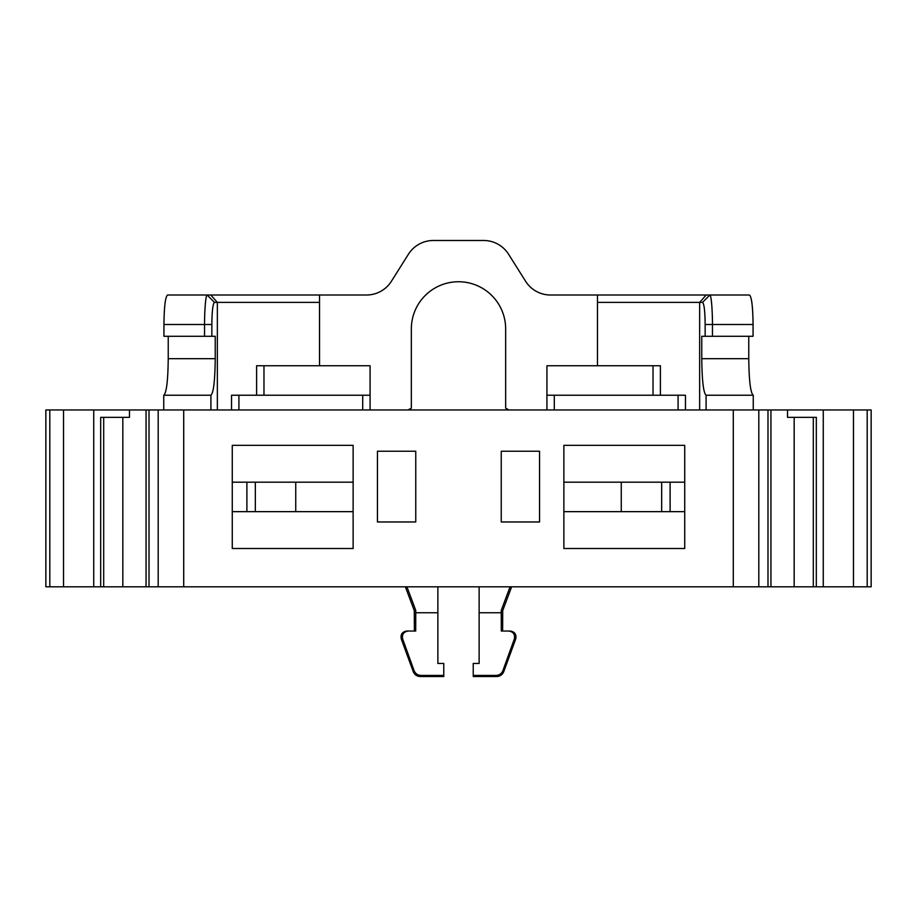 <?xml version="1.0" encoding="UTF-8"?>
<svg xmlns="http://www.w3.org/2000/svg" width="917" height="917" viewBox="0 0 917 917"><rect width="100%" height="100%" fill="white"/><g stroke="black" fill="none" stroke-linecap="round" stroke-linejoin="round"><path stroke-width="1.38" d="M597.46 365.757L597.46 295.01L709.85 295.01C711.615 295.572 712.486 314.107 712.463 324.492L712.463 336.275L753.063 336.275L753.063 324.492C752.846 306.622 751.642 296.799 749.453 295.01L709.85 295.01L702.537 302.381L597.46 302.381M597.46 295.01L550.521 295.01A29.47 29.47 0 0 1 525.579 281.244L508.58 254.25A29.47 29.47 0 0 0 483.637 240.483L433.363 240.483A29.47 29.47 0 0 0 408.42 254.25L391.421 281.244A29.47 29.47 0 0 1 366.479 295.01L210.795 295.01L217.352 302.381L214.463 302.381C212.882 303.653 212.01 311.023 211.85 324.492L211.85 336.275L215.231 336.275L215.231 358.685C214.968 380.842 213.523 393.015 210.91 395.227L163.753 395.227C166.47 393.015 167.971 380.842 168.235 358.685L168.235 336.275M502.642 631.034L502.699 610.665L511.64 586.811M414.358 631.034L414.301 610.665L415.756 610.401L415.756 612.751L437.868 612.751L437.868 586.811M443.759 675.428L443.759 676.517L420.204 676.517C416.891 676.345 414.576 674.729 413.269 671.68L401.256 638.943C400.385 634.415 402.219 631.779 406.77 631.034L408.214 631.034C403.652 631.779 401.806 634.415 402.643 638.943L414.06 670.556C415.344 673.628 417.648 675.244 420.972 675.428L443.759 675.428L443.759 663.449L437.868 663.449L437.868 612.751M502.94 670.556C501.656 673.628 499.352 675.244 496.028 675.428L473.241 675.428L473.241 663.449L479.132 663.449L479.132 612.751L501.244 612.751L501.29 631.034L510.23 631.034C514.781 631.779 516.615 634.415 515.744 638.943L514.357 638.943L502.94 670.556L503.731 671.68L515.744 638.943M514.357 638.943C515.194 634.415 513.348 631.779 508.786 631.034M406.919 586.811L415.756 610.401M712.463 336.275L701.769 336.275L701.769 358.685L748.765 358.685L748.765 336.275M705.15 336.275L705.15 324.492C705.001 311.092 704.13 303.733 702.537 302.381M699.648 409.968L699.648 302.381L706.205 295.01M706.09 409.968L706.09 395.227C703.477 393.015 702.032 380.842 701.769 358.685M748.765 358.685C749.029 380.842 750.53 393.015 753.247 395.227L753.247 409.968M787.531 409.968L871.15 409.968L871.15 586.811L816.313 586.811L816.313 417.338L787.531 417.338L787.531 409.968L45.85 409.968L45.85 586.811L794.168 586.811L794.168 417.338M816.313 586.811L794.168 586.811M163.753 409.968L163.753 395.227M210.91 409.968L210.91 395.227M217.352 409.968L217.352 302.381L319.54 302.381M211.85 336.275L163.937 336.275L163.937 324.492L204.537 324.492C204.514 314.107 205.385 295.572 207.15 295.01L210.795 295.01M214.463 302.381L207.15 295.01L167.547 295.01C165.358 296.799 164.154 306.622 163.937 324.492M232.276 548.504L232.276 445.341L353.125 445.341L353.125 548.504L232.276 548.504M670.109 482.182L670.109 511.652M706.09 395.227L753.247 395.227M563.875 548.504L563.875 445.341L684.724 445.341L684.724 548.504L563.875 548.504M377.449 451.233L415.756 451.233L415.756 521.968L377.449 521.968L377.449 451.233M501.244 451.233L539.551 451.233L539.551 521.968L501.244 521.968L501.244 451.233M509.004 409.968L505.657 408.191L505.657 328.905A47.157 47.157 0 0 0 458.5 281.748A47.157 47.157 0 0 0 411.343 328.905L411.343 408.191L407.996 409.968M246.891 482.182L246.891 511.652M100.687 586.811L100.687 417.338L129.469 417.338L129.469 409.968M122.832 417.338L122.832 586.811M103.69 417.338L103.69 586.811M813.31 417.338L813.31 586.811M563.875 511.652L684.724 511.652M563.875 482.182L684.724 482.182M353.125 511.652L232.276 511.652M353.125 482.182L232.276 482.182M621.256 511.652L621.256 482.182M295.744 511.652L295.744 482.182M319.54 365.757L319.54 295.01M685.457 409.968L685.457 395.227L546.922 395.227L546.922 409.968M660.4 395.227L660.4 365.757L546.922 365.757L546.922 395.227M231.542 409.968L231.542 395.227L370.078 395.227L370.078 409.968M256.6 395.227L256.6 365.757L370.078 365.757L370.078 395.227M539.551 521.968L501.244 521.968M415.756 521.968L377.449 521.968M502.699 610.665L501.244 610.401L510.081 586.811M501.244 612.751L501.244 610.401M473.241 675.428L473.241 676.517L496.796 676.517C500.109 676.345 502.424 674.729 503.731 671.68M479.132 612.751L479.132 586.811M405.36 586.811L414.301 610.665M415.756 612.751L415.71 631.034L408.214 631.034M204.537 336.275L204.537 324.492L211.85 324.492M753.063 324.492L705.15 324.492M733.291 409.968L733.291 586.811M183.709 409.968L183.709 586.811M767.987 409.968L767.987 586.811M758.806 409.968L758.806 586.811M149.012 409.968L149.012 586.811M158.194 409.968L158.194 586.811M93.729 409.968L93.729 586.811M63.537 409.968L63.537 586.811M49.805 409.968L49.805 586.811M853.463 409.968L853.463 586.811M867.195 409.968L867.195 586.811M823.271 409.968L823.271 586.811M678.087 395.227L678.087 409.968M554.292 395.227L554.292 409.968M238.913 395.227L238.913 409.968M362.708 395.227L362.708 409.968M653.03 365.757L653.03 395.227M263.97 365.757L263.97 395.227M215.231 358.685L168.235 358.685M496.028 675.428L496.796 676.517M401.256 638.943L402.643 638.943M413.269 671.68L414.06 670.556M420.204 676.517L420.972 675.428M661.661 511.652L661.661 482.182M255.339 511.652L255.339 482.182M146.055 409.968L146.055 586.811M770.945 409.968L770.945 586.811"/></g></svg>
